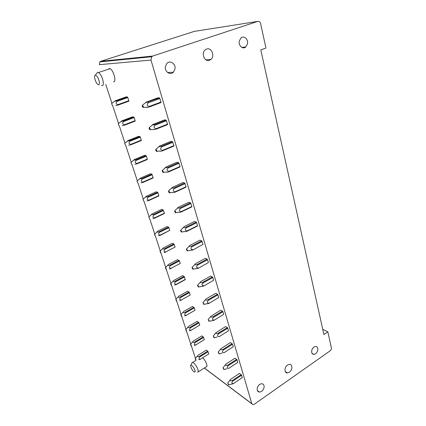 <?xml version="1.0" encoding="UTF-8"?>
<svg xmlns="http://www.w3.org/2000/svg" width="426" height="426" viewBox="0 0 426 426"><rect width="100%" height="100%" fill="white"/><g stroke="black" fill="none" stroke-linecap="round" stroke-linejoin="round"><path stroke-width="0.64" d="M327.86 331.843L331.353 347.845C331.497 349.022 331.093 350.012 330.139 350.816L254.274 404.279L252.985 404.695L251.825 403.71L150.996 60.071L151.667 56.764L152.753 56.051L257.778 21.391C259.146 21.124 260.084 21.854 260.6 23.563L265.941 48.042L260.792 49.89L323.904 334.543L327.86 331.843L322.748 329.325M150.996 60.071L99.29 64.667L99.828 61.903L100.776 61.301L194.224 31.407L257.778 21.391M287.507 365.029L289.398 364.347C292.699 364.054 292.651 370.141 289.355 372.239L287.39 372.942C284.137 373.181 284.211 367.1 287.507 365.029M317.759 350.193C317.098 352.643 315.815 354.038 313.914 354.384C312.162 354.246 311.422 353 311.699 350.641C312.349 348.207 313.621 346.812 315.506 346.45C317.29 346.567 318.041 347.813 317.759 350.193M264.061 387.511C263.284 390.296 261.745 391.819 259.455 392.074C257.687 391.829 256.937 390.567 257.197 388.299C257.964 385.535 259.482 384.012 261.75 383.725C263.561 383.954 264.328 385.216 264.061 387.511M208.831 353.91L207.771 351.146L206.322 350.135L197.936 355.353L197.392 356.28C197.627 356.77 198.282 356.807 199.357 356.392L199.719 356.945C198.569 358.559 198.814 359.299 200.444 359.171L208.831 353.91L200.444 359.171M204.336 339.676L203.255 336.865L201.812 335.896L193.297 341.061L192.733 341.966C192.967 342.44 193.628 342.472 194.714 342.057L195.081 342.605C193.915 344.229 194.16 344.985 195.816 344.884L204.336 339.676L195.816 344.884M199.741 325.123L199.006 322.796L197.201 321.332L188.548 326.438L187.972 327.322C188.196 327.786 188.862 327.807 189.964 327.392L190.331 327.94C189.149 329.57 189.4 330.347 191.088 330.272L199.741 325.123L191.088 330.272M195.039 310.234L194.288 307.854L192.483 306.438L183.691 311.486L183.095 312.343C183.318 312.785 183.989 312.801 185.108 312.386L185.475 312.934C184.277 314.574 184.533 315.368 186.247 315.32L195.039 310.234L186.247 315.32M190.23 295L189.091 292.023L187.653 291.203L178.723 296.177L178.111 297.018C178.324 297.439 179 297.444 180.134 297.028L180.502 297.582C179.287 299.228 179.548 300.037 181.295 300.021L190.23 295L181.295 300.021M174.628 284.973L176.124 284.637L185.193 279.69L184.517 276.916L182.717 275.606L173.638 280.51L173.004 281.325C173.212 281.73 173.893 281.719 175.043 281.304M180.267 263.444L179.458 260.893L177.658 259.642L168.424 264.471L167.775 265.26C167.982 265.638 168.664 265.622 169.83 265.206L170.203 265.76C168.952 267.421 169.223 268.274 171.034 268.321L180.267 263.444L171.034 268.321M175.102 247.096L173.904 243.944L172.477 243.294L163.094 248.044L162.418 248.8C162.62 249.162 163.307 249.13 164.489 248.72L164.867 249.274C163.595 250.941 163.877 251.814 165.714 251.894L175.102 247.096L165.714 251.894M169.814 230.354L168.595 227.133L167.173 226.547L157.625 231.211L156.917 231.978C157.183 232.266 157.881 232.218 159.015 231.824L159.399 232.378C158.105 234.055 158.392 234.95 160.267 235.061L160.176 235.408L169.814 230.354L160.267 235.061M164.399 213.197L163.153 209.911L161.736 209.39L152.023 213.964L151.278 214.741L153.408 214.507L153.791 215.061C152.476 216.743 152.774 217.665 154.681 217.814L154.601 218.181L164.303 213.564L164.399 213.197L154.681 217.814M158.845 195.614L157.961 192.802L157.577 192.259L156.166 191.806L146.283 196.28L145.506 197.057L147.657 196.753L148.046 197.307C146.709 199.001 147.013 199.943 148.956 200.129L148.882 200.518L158.76 196.003L158.845 195.614L148.956 200.135M153.152 177.583L151.858 174.159L150.458 173.781L140.399 178.148L139.595 178.909L141.762 178.547L142.151 179.106C140.793 180.8 141.107 181.769 143.088 181.998L143.014 182.413L153.067 177.999L153.152 177.583L143.088 181.998M147.316 159.095L146.384 156.14L145.99 155.596L144.6 155.298L134.36 159.553L133.54 160.288L135.713 159.872L136.107 160.426C134.728 162.13 135.047 163.121 137.065 163.398L137.002 163.834L147.236 159.532L147.316 159.095L137.065 163.398M141.325 140.127L139.978 136.549L138.594 136.331L128.162 140.474L127.337 141.166L129.509 140.708L129.903 141.262C128.498 142.971 128.828 143.988 130.888 144.308L130.825 144.776L141.251 140.591L141.325 140.127L130.888 144.313M135.18 120.659L134.195 117.544L133.801 117.006L132.427 116.873L121.804 120.883L120.973 121.527L123.135 121.037L123.535 121.586C122.108 123.306 122.443 124.349 124.546 124.717L124.488 125.212L135.111 121.149L135.18 120.659L124.546 124.717M128.87 100.674L127.465 96.936L126.101 96.899L115.27 100.776L114.456 101.351L116.596 100.834L116.99 101.383C115.542 103.108 115.888 104.178 118.034 104.599L117.986 105.121L128.806 101.196L128.87 100.674L118.034 104.599M242.234 377.724L241.627 375.215L239.444 373.453M237.708 362.542L237.117 359.927L234.971 358.191M232.09 343.665L230.37 342.563L221.009 348.628C220.375 349.773 221.009 350.055 222.905 349.464L232.09 343.665L232.5 344.261L233.235 346.753L223.922 352.797L233.235 346.753M227.351 327.605L225.631 326.561L216.014 332.679C215.529 333.702 216.195 333.92 218.005 333.334L227.351 327.605L227.766 328.206L228.517 330.762L219.049 336.753L228.517 330.762M222.494 311.134L220.774 310.155L210.902 316.31C210.566 317.205 211.264 317.365 212.984 316.79L222.494 311.134L222.91 311.736L223.682 314.361L214.054 320.293L223.682 314.361M217.51 294.244L215.79 293.322L206.147 298.86L205.667 299.499C205.481 300.266 206.2 300.378 207.829 299.819L217.51 294.244L217.931 294.851L218.724 297.534L208.932 303.413L218.724 297.534M212.393 276.911L210.678 276.059L200.859 281.511L200.305 282.225C200.263 282.875 201.008 282.933 202.542 282.401L212.393 276.911L212.819 277.518L213.634 280.276L203.671 286.091L213.634 280.276M207.148 259.125L205.428 258.337L195.433 263.694L194.81 264.477C194.906 265.004 195.672 265.02 197.11 264.514L207.148 259.125L207.574 259.727L208.41 262.56L198.271 268.305L208.41 262.56M201.759 240.855L200.044 240.147L189.858 245.403L189.181 246.228C189.405 246.643 190.188 246.617 191.535 246.148L201.759 240.855L203.042 244.37L192.728 250.041L187.589 250.818M192.728 250.041L203.042 244.37M196.221 222.095L194.512 221.461L184.133 226.611L183.409 227.468C183.744 227.777 184.543 227.713 185.805 227.276L196.221 222.095L196.652 222.697L197.536 225.689L187.158 230.892L187.03 231.275L197.398 226.073L197.536 225.689M190.534 202.813L188.825 202.27L178.249 207.302L177.488 208.165L179.916 207.877L190.534 202.813L191.876 206.493L181.295 211.578L181.172 211.994L191.737 206.908L191.876 206.493M184.687 182.999L182.983 182.541L172.2 187.445L171.412 188.308L173.861 187.935L184.687 182.999L186.055 186.758L175.272 191.727L175.155 192.169L185.928 187.206L186.055 186.758M178.675 162.62L176.976 162.258L165.98 167.029L165.176 167.865L167.636 167.423L178.675 162.62L180.076 166.47L169.074 171.305L168.962 171.779L179.948 166.949L180.076 166.47M172.487 141.656L170.799 141.395L159.58 146.022L158.776 146.81L161.225 146.315L172.487 141.656L173.92 145.601L162.7 150.293L162.594 150.799L173.803 146.107L173.92 145.601M166.124 120.084L164.441 119.924L152.993 124.403L152.199 125.127L154.627 124.589L166.124 120.084L167.588 124.126L156.14 128.663L156.038 129.2L167.477 124.669L167.588 124.126M159.569 97.874L157.897 97.826L146.209 102.139L145.436 102.783L159.569 97.874L161.071 102.016L149.377 106.388L149.286 106.963L160.959 102.591L161.071 102.016M195.459 358.362L191.428 346.056M190.773 344.059L186.641 331.433M185.986 329.426L181.742 316.481M181.082 314.457L176.731 301.171M176.066 299.137L171.603 285.505M170.927 283.45L166.348 269.456M165.671 267.39L160.964 253.023M160.282 250.935L155.405 236.041M155.016 234.848L149.798 218.927M149.1 216.781L144.004 201.232M143.296 199.054L138.067 183.089M137.342 180.88L131.969 164.473M131.235 162.231L125.718 145.373M124.967 143.093L119.296 125.766M118.534 123.449L112.704 105.627M111.931 103.273L105.765 84.454M174.99 69.007L173.387 72.228C170.219 75.647 164.404 71.595 165.379 66.557L166.896 63.405C170.096 59.821 176.002 63.975 174.99 69.007M247.495 43.734L245.786 46.966C242.9 49.709 238.331 45.731 239.258 41.194L240.908 38.01C243.832 35.15 248.443 39.213 247.495 43.734M209.496 60.311L210.955 59.432C215.151 56.035 211.472 47.094 206.61 49.038L205.028 50.007C200.896 53.548 204.757 62.318 209.496 60.311M108.87 68.629L110.116 68.687C113.588 70.215 116.703 82.111 113.593 81.787M99.412 82.271C99.567 84.838 98.891 85.429 97.373 84.055C95.988 82.383 95.089 80.28 94.663 77.74C94.487 76.201 94.71 75.343 95.323 75.157C97.155 75.753 98.518 78.123 99.412 82.271M101.441 85.488L102.144 85.69C103.113 85.589 103.486 84.417 103.273 82.17C102.442 77.607 100.85 74.38 98.502 72.505L97.591 72.308L96.702 73.426M202.76 357.835C205.646 360.274 208.303 367.169 206.221 366.797L198.223 371.903M195.23 371.653L194.229 372.079C192.27 370.332 191.082 368.245 190.651 365.817L190.805 365.284C191.572 364.108 195.406 369.608 195.23 371.653M191.993 362.915L192.648 362.419L193.644 362.904C196.29 365.481 197.845 368.32 198.308 371.408L197.621 372.287M149.286 106.963C147.3 107.554 146.565 107.629 147.082 107.192L143.397 107.4M160.022 98.475L148.291 102.82L147.833 102.213M149.377 106.388L147.673 105.813C146.981 104.769 147.188 103.768 148.291 102.82M143.413 106.75L142.46 105.201L142.177 106.021L142.875 107.432L143.413 106.75M150.266 129.69L153.749 129.419C153.456 129.829 154.217 129.76 156.038 129.2M166.571 120.686L155.08 125.201L154.627 124.589M156.14 128.663L154.473 128.135C153.797 127.134 153.999 126.155 155.08 125.201M150.287 129.099L149.313 127.55L149.047 128.317L149.766 129.728L150.287 129.099M156.944 151.331L160.24 151.012C160.149 151.39 160.932 151.321 162.594 150.799M172.935 142.263L161.672 146.927L161.225 146.315M162.7 150.293L161.071 149.814C160.41 148.85 160.613 147.886 161.672 146.927M156.954 150.799L155.964 149.254L155.719 149.963L156.454 151.379L156.954 150.799M163.424 172.365L166.571 171.992C166.651 172.338 167.45 172.269 168.962 171.779M179.117 163.222L168.078 168.036L167.636 167.423M169.074 171.305L167.482 170.874C166.838 169.942 167.04 168.994 168.078 168.036M163.435 171.875L162.428 170.336L162.194 170.996L162.956 172.418L163.435 171.875M169.724 192.802L172.738 192.392C172.977 192.701 173.781 192.627 175.155 192.169M185.124 183.601L174.303 188.548L173.861 187.935M175.272 191.727L173.712 191.338C173.084 190.443 173.281 189.511 174.303 188.548M169.734 192.355L168.707 190.821L168.494 191.434L169.271 192.861L169.734 192.355M175.842 212.675L178.755 212.233C179.122 212.499 179.926 212.42 181.172 211.994M190.97 203.42L180.352 208.495L179.916 207.877M181.295 211.578L179.767 211.237C179.154 210.369 179.351 209.454 180.352 208.495M175.853 212.27L174.814 210.737L174.617 211.307L175.416 212.739L175.853 212.27M181.795 232.005L184.628 231.531C185.097 231.755 185.896 231.669 187.03 231.275M196.652 222.697L186.242 227.889L185.805 227.276M187.158 230.892L185.661 230.588C185.06 229.752 185.257 228.853 186.242 227.889M181.806 231.632L180.752 230.104L180.571 230.631L181.391 232.074L181.806 231.632M202.185 241.462L191.966 246.76L191.535 246.148M192.861 249.684L191.391 249.412C190.805 248.608 190.997 247.724 191.966 246.76M187.6 250.472L186.535 248.949L186.364 249.439L187.206 250.887L187.6 250.472M193.228 269.125L198.271 268.305M207.574 259.727L197.542 265.126L197.11 264.514M198.41 267.97L196.972 267.741C196.397 266.964 196.588 266.09 197.542 265.126M193.239 268.811L192.158 267.288L192.004 267.741L192.866 269.2L193.239 268.811M203.671 286.091L198.718 286.954M212.819 277.518L202.968 283.013L202.542 282.401M203.814 285.782L202.403 285.58C201.844 284.829 202.03 283.977 202.968 283.013M198.729 286.666L197.632 285.143L197.494 285.564L198.378 287.028L198.729 286.666M208.932 303.413L204.065 304.324M217.931 294.851L208.25 300.431L207.829 299.819M209.075 303.131L207.696 302.961C207.148 302.236 207.334 301.395 208.25 300.431M204.075 304.058L202.968 302.535L203.745 304.393L204.075 304.058M214.054 320.293L209.272 321.247M222.91 311.736L213.399 317.402L212.984 316.79M214.203 320.032L212.851 319.894C212.313 319.196 212.499 318.366 213.399 317.402M209.283 320.996L208.17 319.479L208.974 321.316L209.283 320.996M227.766 328.206L218.421 333.941L218.005 333.334M219.204 336.508L217.872 336.402C217.351 335.725 217.532 334.905 218.421 333.941M214.358 337.509L213.24 335.997L214.07 337.807L214.358 337.509M232.5 344.261L223.315 350.071L222.905 349.464M224.076 352.574L222.771 352.488C222.26 351.839 222.441 351.029 223.315 350.071M219.31 353.612L218.181 352.094L219.039 353.889L219.31 353.612M234.998 358.175L225.881 364.161C225.109 365.433 225.705 365.78 227.681 365.194L236.712 359.326M237.117 359.927L228.086 365.801L227.681 365.194M237.836 362.361L228.671 368.442M228.831 368.24L227.548 368.186C227.047 367.553 227.228 366.759 228.086 365.801M224.135 369.31L223 367.798L223.89 369.576L224.135 369.31M239.508 373.41L230.647 379.305C229.731 380.7 230.296 381.11 232.34 380.54L241.222 374.614M228.831 384.816L233.31 383.714L242.325 377.585M241.627 375.215L232.745 381.148L232.34 380.54M230.519 379.475L227.708 383.118L228.613 384.875L228.847 384.63L227.708 383.118M233.469 383.528L232.213 383.496C231.717 382.883 231.898 382.101 232.745 381.148M207.771 351.146L199.363 356.397M198.905 359.656L200.321 359.363M208.128 351.69L199.719 356.94M195.22 358.756C195.96 359.464 196.205 360.007 195.955 360.38L195.22 358.756M203.255 336.865L194.719 342.057M194.272 345.395L195.699 345.092M203.617 337.408L195.081 342.605M190.529 344.442C191.269 345.135 191.514 345.683 191.274 346.088L190.529 344.442M198.644 322.258L189.969 327.392M189.527 330.805L190.976 330.496M199.006 322.796L190.331 327.94M185.731 329.799C186.466 330.475 186.721 331.029 186.481 331.471L185.731 329.799M193.921 307.311L185.108 312.386M184.676 315.879L186.141 315.565M194.288 307.854L185.475 312.934M180.821 314.814C181.556 315.469 181.811 316.039 181.582 316.513L180.821 314.814M189.091 292.023L180.134 297.028M179.713 300.607L181.188 300.282M189.458 292.566L180.502 297.577M175.794 299.478C176.529 300.117 176.79 300.692 176.566 301.203L175.794 299.478M184.149 276.373L175.043 281.309L175.416 281.858C174.181 283.514 174.447 284.344 176.226 284.355L176.124 284.637M184.517 276.916L175.416 281.858M185.305 279.408L176.226 284.36M170.65 283.78C171.385 284.398 171.646 284.983 171.433 285.532L170.65 283.78M179.085 260.35L169.83 265.206M169.426 268.96L170.933 268.62M179.458 260.893L170.203 265.76M165.379 267.704C166.119 268.3 166.385 268.891 166.177 269.488L165.363 267.709L167.812 265.18M173.904 243.944L164.489 248.72M164.095 252.565L165.623 252.213M174.277 244.487L164.867 249.269M159.984 251.239C160.719 251.814 160.991 252.416 160.794 253.049L159.979 251.239L162.428 248.789M168.595 227.133L159.015 231.824M158.637 235.764L160.176 235.408M168.973 227.681L159.393 232.372M154.452 234.369L155.277 236.206L154.452 234.369M163.153 209.911L153.408 214.507M152.865 218.57L154.601 218.181M163.531 210.455L153.791 215.061M148.786 217.079L149.622 218.948L148.786 217.079M157.577 192.259L147.662 196.753M146.986 200.928L148.882 200.518M157.961 192.802L148.046 197.307M142.976 199.352L143.823 201.253L142.976 199.352M151.858 174.159L141.762 178.553M140.995 182.839L143.014 182.413M152.242 174.703L142.151 179.101M137.018 181.172L137.88 183.105L137.018 181.172M145.99 155.596L135.718 159.872M134.877 164.271L137.002 163.834M146.384 156.14L136.107 160.426M130.904 162.524L131.783 164.489L130.904 162.524M139.978 136.549L129.509 140.708M128.631 145.218L130.825 144.776M140.367 137.092L129.898 141.256M124.632 143.381L125.526 145.383L124.632 143.381M133.801 117.006L123.135 121.037M122.257 125.654L124.488 125.212M134.195 117.544L123.529 121.586M118.194 123.737L119.099 125.771L118.194 123.737M127.465 96.936L116.596 100.834M115.75 105.568L117.986 105.121M127.859 97.479L116.99 101.377M111.585 103.561L112.501 105.632L111.585 103.561M152.753 56.051L100.776 61.301M251.825 403.71L204.379 367.973M151.667 56.764L99.828 61.903M251.872 403.859L204.31 368.021M287.39 372.942L285.287 371.621M313.914 354.384L312.024 353.34M259.455 392.074L257.379 390.599M173.387 72.228L167.604 72.5M245.786 46.966L241.75 47.371M205.891 59.821L210.955 59.432M110.116 68.687L98.502 72.505M95.323 75.157L97.591 72.308M192.648 362.419L195.923 360.369M190.805 365.284L192.158 362.585M142.46 105.201L145.436 102.783M149.313 127.55L152.199 125.127M155.964 149.254L158.776 146.81M162.428 170.336L165.176 167.865M168.707 190.821L171.412 188.308M174.814 210.737L177.488 208.165M180.752 230.104L183.409 227.468M186.535 248.949L189.181 246.228M192.158 267.288L194.81 264.477M197.632 285.143L200.305 282.225M202.968 302.535L205.667 299.499M208.17 319.479L210.902 316.31M213.24 335.997L216.014 332.679M214.347 337.743L217.063 337.072M218.181 352.094L221.009 348.628M219.299 353.825L222.047 353.117M223 367.798L225.881 364.161M224.124 369.512L226.914 368.762M195.129 358.756L197.733 355.63M190.449 344.442L193.015 341.439M185.661 329.799L188.191 326.907M180.762 314.814L183.265 312.029M175.746 299.483L178.228 296.789M170.618 283.785L173.078 281.176M154.468 234.369L156.917 231.978M148.812 217.074L151.278 214.741M143.019 199.347L145.506 197.057M137.076 181.162L139.595 178.909M130.984 162.508L133.54 160.288M124.727 143.365L127.337 141.166M118.306 123.71L120.973 121.527M111.713 103.529L114.456 101.351"/></g></svg>
